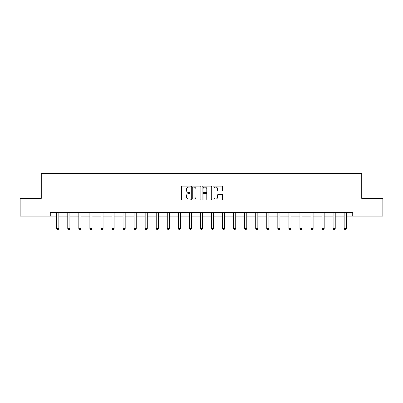 <?xml version="1.0" encoding="UTF-8"?>
<svg xmlns="http://www.w3.org/2000/svg" width="403" height="403" viewBox="0 0 403 403"><rect width="100%" height="100%" fill="white"/><g stroke="black" fill="none" stroke-linecap="round" stroke-linejoin="round"><path stroke-width="0.6" d="M190.161 186.589A0.489 0.489 0 0 0 189.677 186.105L182.282 186.105A0.695 0.695 0 0 0 181.587 186.801L181.587 199.319A0.695 0.695 0 0 0 182.282 200.014L189.677 200.014A0.489 0.489 0 0 0 190.161 199.53A0.489 0.489 0 0 0 189.677 199.042L188.72 199.042A2.227 2.227 0 0 1 186.493 196.815L186.493 195.772A2.227 2.227 0 0 1 188.72 193.546L189.677 193.546A0.489 0.489 0 0 0 190.161 193.062A0.489 0.489 0 0 0 189.677 192.574L188.72 192.574A2.227 2.227 0 0 1 186.493 190.347L186.493 189.304A2.227 2.227 0 0 1 188.72 187.078L189.677 187.078A0.489 0.489 0 0 0 190.161 186.589M221.831 191.007A0.695 0.695 0 0 0 222.527 190.312L222.527 186.801A0.695 0.695 0 0 0 221.831 186.105L213.62 186.105A0.695 0.695 0 0 0 212.925 186.801L212.925 199.319A0.695 0.695 0 0 0 213.62 200.014L221.831 200.014A0.695 0.695 0 0 0 222.527 199.319L222.527 195.077A0.695 0.695 0 0 0 221.831 194.382L218.315 194.382A0.695 0.695 0 0 0 217.62 195.077L217.62 197.183A1.859 1.859 0 0 1 215.761 199.042A1.859 1.859 0 0 1 213.897 197.183L213.897 188.936A1.859 1.859 0 0 1 215.761 187.078A1.859 1.859 0 0 1 217.62 188.936L217.62 190.312A0.695 0.695 0 0 0 218.315 191.007L221.831 191.007M50.269 216.094L20.15 216.094L20.15 198.377L41.267 198.377L41.267 173.572L361.733 173.572L361.733 198.377L382.85 198.377L382.85 216.094L352.731 216.094L352.731 212.547L50.269 212.547L50.269 216.094L56.717 216.094M200.89 186.801A0.695 0.695 0 0 0 200.195 186.105L191.989 186.105A0.695 0.695 0 0 0 191.294 186.801L191.294 199.319A0.695 0.695 0 0 0 191.989 200.014L200.195 200.014A0.695 0.695 0 0 0 200.89 199.319L200.89 186.801M202.805 186.105L211.011 186.105A0.695 0.695 0 0 1 211.706 186.801L211.706 199.319A0.695 0.695 0 0 1 211.011 200.014L207.5 200.014A0.695 0.695 0 0 1 206.804 199.319L206.804 194.241A0.695 0.695 0 0 0 206.109 193.546L203.777 193.546A0.695 0.695 0 0 0 203.082 194.241L203.082 199.53A0.489 0.489 0 0 1 202.593 200.014A0.489 0.489 0 0 1 202.11 199.53L202.11 186.801A0.695 0.695 0 0 1 202.805 186.105M58.843 216.094L67.775 216.094M69.9 216.094L78.827 216.094M80.953 216.094L89.884 216.094M92.01 216.094L100.941 216.094M103.067 216.094L111.994 216.094M114.12 216.094L123.051 216.094M125.177 216.094L134.103 216.094M136.229 216.094L145.161 216.094M147.286 216.094L156.218 216.094M158.344 216.094L167.27 216.094M169.396 216.094L178.328 216.094M180.453 216.094L189.38 216.094M191.506 216.094L200.437 216.094M202.563 216.094L211.494 216.094M213.62 216.094L222.547 216.094M224.673 216.094L233.604 216.094M235.73 216.094L244.656 216.094M246.782 216.094L255.714 216.094M257.839 216.094L266.771 216.094M268.897 216.094L277.823 216.094M279.949 216.094L288.88 216.094M291.006 216.094L299.933 216.094M302.059 216.094L310.99 216.094M313.116 216.094L322.047 216.094M324.173 216.094L333.1 216.094M335.225 216.094L344.157 216.094M346.283 216.094L352.731 216.094M192.755 187.078A0.489 0.489 0 0 0 192.266 187.566L192.266 198.553A0.489 0.489 0 0 0 192.755 199.042L193.762 199.042A2.227 2.227 0 0 0 195.989 196.815L195.989 189.304A2.227 2.227 0 0 0 193.762 187.078L192.755 187.078M206.804 188.972A1.859 1.859 0 0 0 204.946 187.113A1.859 1.859 0 0 0 203.082 188.972L203.082 191.878A0.695 0.695 0 0 0 203.777 192.574L206.109 192.574A0.695 0.695 0 0 0 206.804 191.878L206.804 188.972M58.924 212.547L58.878 212.703A0.71 0.71 0 0 0 58.843 212.915L58.843 228.506L58.314 229.428L57.251 229.428L56.717 228.506L56.717 212.915A0.71 0.71 0 0 0 56.682 212.703L56.637 212.547M56.717 228.506L58.843 228.506M69.981 212.547L69.931 212.703A0.71 0.71 0 0 0 69.9 212.915L69.9 228.506L69.366 229.428L68.303 229.428L67.775 228.506L67.775 212.915A0.71 0.71 0 0 0 67.739 212.703L67.689 212.547M67.775 228.506L69.9 228.506M81.038 212.547L80.988 212.703A0.71 0.71 0 0 0 80.953 212.915L80.953 228.506L80.424 229.428L79.361 229.428L78.827 228.506L78.827 212.915A0.71 0.71 0 0 0 78.797 212.703L78.746 212.547M78.827 228.506L80.953 228.506M92.091 212.547L92.045 212.703A0.71 0.71 0 0 0 92.01 212.915L92.01 228.506L91.476 229.428L90.413 229.428L89.884 228.506L89.884 212.915A0.71 0.71 0 0 0 89.849 212.703L89.804 212.547M89.884 228.506L92.01 228.506M103.148 212.547L103.097 212.703A0.71 0.71 0 0 0 103.067 212.915L103.067 228.506L102.533 229.428L101.47 229.428L100.941 228.506L100.941 212.915A0.71 0.71 0 0 0 100.906 212.703L100.856 212.547M100.941 228.506L103.067 228.506M114.2 212.547L114.155 212.703A0.71 0.71 0 0 0 114.12 212.915L114.12 228.506L113.591 229.428L112.528 229.428L111.994 228.506L111.994 212.915A0.71 0.71 0 0 0 111.963 212.703L111.913 212.547M111.994 228.506L114.12 228.506M125.257 212.547L125.207 212.703A0.71 0.71 0 0 0 125.177 212.915L125.177 228.506L124.643 229.428L123.58 229.428L123.051 228.506L123.051 212.915A0.71 0.71 0 0 0 123.016 212.703L122.965 212.547M123.051 228.506L125.177 228.506M136.315 212.547L136.264 212.703A0.71 0.71 0 0 0 136.229 212.915L136.229 228.506L135.7 229.428L134.637 229.428L134.103 228.506L134.103 212.915A0.71 0.71 0 0 0 134.073 212.703L134.023 212.547M134.103 228.506L136.229 228.506M147.367 212.547L147.322 212.703A0.71 0.71 0 0 0 147.286 212.915L147.286 228.506L146.752 229.428L145.69 229.428L145.161 228.506L145.161 212.915A0.71 0.71 0 0 0 145.125 212.703L145.08 212.547M145.161 228.506L147.286 228.506M158.424 212.547L158.374 212.703A0.71 0.71 0 0 0 158.344 212.915L158.344 228.506L157.81 229.428L156.747 229.428L156.218 228.506L156.218 212.915A0.71 0.71 0 0 0 156.183 212.703L156.132 212.547M156.218 228.506L158.344 228.506M169.482 212.547L169.431 212.703A0.71 0.71 0 0 0 169.396 212.915L169.396 228.506L168.867 229.428L167.804 229.428L167.27 228.506L167.27 212.915A0.71 0.71 0 0 0 167.24 212.703L167.19 212.547M167.27 228.506L169.396 228.506M180.534 212.547L180.484 212.703A0.71 0.71 0 0 0 180.453 212.915L180.453 228.506L179.919 229.428L178.856 229.428L178.328 228.506L178.328 212.915A0.71 0.71 0 0 0 178.292 212.703L178.242 212.547M178.328 228.506L180.453 228.506M191.591 212.547L191.541 212.703A0.71 0.71 0 0 0 191.506 212.915L191.506 228.506L190.977 229.428L189.914 229.428L189.38 228.506L189.38 212.915A0.71 0.71 0 0 0 189.35 212.703L189.299 212.547M189.38 228.506L191.506 228.506M202.644 212.547L202.598 212.703A0.71 0.71 0 0 0 202.563 212.915L202.563 228.506L202.034 229.428L200.966 229.428L200.437 228.506L200.437 212.915A0.71 0.71 0 0 0 200.402 212.703L200.356 212.547M200.437 228.506L202.563 228.506M213.701 212.547L213.65 212.703A0.71 0.71 0 0 0 213.62 212.915L213.62 228.506L213.086 229.428L212.023 229.428L211.494 228.506L211.494 212.915A0.71 0.71 0 0 0 211.459 212.703L211.409 212.547M211.494 228.506L213.62 228.506M224.758 212.547L224.708 212.703A0.71 0.71 0 0 0 224.673 212.915L224.673 228.506L224.144 229.428L223.081 229.428L222.547 228.506L222.547 212.915A0.71 0.71 0 0 0 222.516 212.703L222.466 212.547M222.547 228.506L224.673 228.506M235.81 212.547L235.76 212.703A0.71 0.71 0 0 0 235.73 212.915L235.73 228.506L235.196 229.428L234.133 229.428L233.604 228.506L233.604 212.915A0.71 0.71 0 0 0 233.569 212.703L233.518 212.547M233.604 228.506L235.73 228.506M246.868 212.547L246.817 212.703A0.71 0.71 0 0 0 246.782 212.915L246.782 228.506L246.253 229.428L245.19 229.428L244.656 228.506L244.656 212.915A0.71 0.71 0 0 0 244.626 212.703L244.576 212.547M244.656 228.506L246.782 228.506M257.92 212.547L257.875 212.703A0.71 0.71 0 0 0 257.839 212.915L257.839 228.506L257.31 229.428L256.248 229.428L255.714 228.506L255.714 212.915A0.71 0.71 0 0 0 255.678 212.703L255.633 212.547M255.714 228.506L257.839 228.506M268.977 212.547L268.927 212.703A0.71 0.71 0 0 0 268.897 212.915L268.897 228.506L268.363 229.428L267.3 229.428L266.771 228.506L266.771 212.915A0.71 0.71 0 0 0 266.736 212.703L266.685 212.547M266.771 228.506L268.897 228.506M280.035 212.547L279.984 212.703A0.71 0.71 0 0 0 279.949 212.915L279.949 228.506L279.42 229.428L278.357 229.428L277.823 228.506L277.823 212.915A0.71 0.71 0 0 0 277.793 212.703L277.743 212.547M277.823 228.506L279.949 228.506M291.087 212.547L291.037 212.703A0.71 0.71 0 0 0 291.006 212.915L291.006 228.506L290.472 229.428L289.409 229.428L288.88 228.506L288.88 212.915A0.71 0.71 0 0 0 288.845 212.703L288.8 212.547M288.88 228.506L291.006 228.506M302.144 212.547L302.094 212.703A0.71 0.71 0 0 0 302.059 212.915L302.059 228.506L301.53 229.428L300.467 229.428L299.933 228.506L299.933 212.915A0.71 0.71 0 0 0 299.903 212.703L299.852 212.547M299.933 228.506L302.059 228.506M313.196 212.547L313.151 212.703A0.71 0.71 0 0 0 313.116 212.915L313.116 228.506L312.587 229.428L311.524 229.428L310.99 228.506L310.99 212.915A0.71 0.71 0 0 0 310.955 212.703L310.909 212.547M310.99 228.506L313.116 228.506M324.254 212.547L324.203 212.703A0.71 0.71 0 0 0 324.173 212.915L324.173 228.506L323.639 229.428L322.576 229.428L322.047 228.506L322.047 212.915A0.71 0.71 0 0 0 322.012 212.703L321.962 212.547M322.047 228.506L324.173 228.506M335.311 212.547L335.261 212.703A0.71 0.71 0 0 0 335.225 212.915L335.225 228.506L334.697 229.428L333.634 229.428L333.1 228.506L333.1 212.915A0.71 0.71 0 0 0 333.069 212.703L333.019 212.547M333.1 228.506L335.225 228.506M346.363 212.547L346.318 212.703A0.71 0.71 0 0 0 346.283 212.915L346.283 228.506L345.749 229.428L344.686 229.428L344.157 228.506L344.157 212.915A0.71 0.71 0 0 0 344.122 212.703L344.076 212.547M344.157 228.506L346.283 228.506"/></g></svg>
